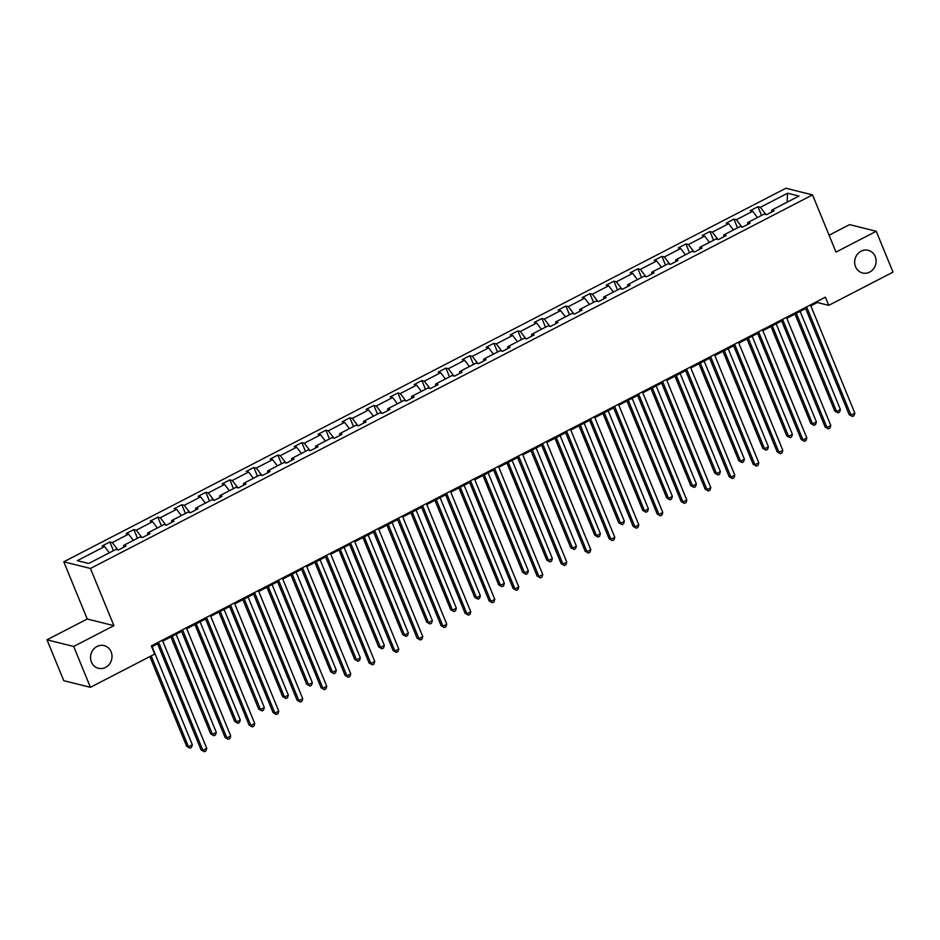 <?xml version="1.0" encoding="UTF-8"?>
<svg xmlns="http://www.w3.org/2000/svg" width="940" height="940" viewBox="0 0 940 940"><rect width="100%" height="100%" fill="white"/><g stroke="black" fill="none" stroke-linecap="round" stroke-linejoin="round"><path stroke-width="1.41" d="M111.132 651.843A11.691 10.681 -76 0 1 109.404 664.169A11.691 10.681 -76 0 1 98.453 668.281A11.691 10.681 -76 0 1 91.438 662.042A11.691 10.681 -76 0 1 93.166 649.716A11.691 10.681 -76 0 1 104.117 645.604A11.691 10.681 -76 0 1 111.132 651.843M875.234 256.561A11.691 10.681 -76 0 1 873.507 268.875A11.691 10.681 -76 0 1 862.556 272.988A11.691 10.681 -76 0 1 855.541 266.749A11.691 10.681 -76 0 1 857.268 254.423A11.691 10.681 -76 0 1 868.219 250.31A11.691 10.681 -76 0 1 875.234 256.561M47 639.811L73.672 646.462L113.904 625.652L87.232 619.002L47 639.811L63.755 680.666L90.428 687.316L154.665 654.087L151.317 645.921L825.414 297.193L828.763 305.359L893 272.13L876.245 231.275L849.572 224.625L829.092 235.223M87.232 619.002L63.779 561.803L785.875 188.247L812.548 194.897L90.452 568.453L63.779 561.803M73.672 646.462L90.428 687.316M109.369 552.802L104.575 546.551L102.166 545.952L109.862 541.969L113.435 550.699M765.959 214.59L760.366 207.305L787.591 193.217L798.988 196.049L771.752 210.137L774.161 210.748L766.476 214.72L764.056 214.12L747.746 222.557L750.167 223.156L742.471 227.139L740.05 226.54L723.741 234.976L726.162 235.576L718.466 239.559L716.057 238.96L699.736 247.396L702.157 247.996L694.46 251.979L692.052 251.38L675.743 259.816L678.151 260.415L670.455 264.399L668.046 263.788L651.737 272.224L654.146 272.835L646.462 276.807L644.041 276.207L627.732 284.644L630.141 285.255L622.456 289.226L620.036 288.627L603.727 297.063L606.147 297.663L598.451 301.646L596.03 301.047L579.721 309.483L582.142 310.082L574.446 314.066L572.037 313.466L555.716 321.903L558.137 322.502L550.441 326.486L548.032 325.874L531.723 334.323L534.131 334.922L526.435 338.905L524.027 338.294L507.718 346.731L510.126 347.342L502.442 351.313L500.021 350.714L483.712 359.151L486.121 359.75L478.437 363.733L476.016 363.134L459.707 371.57L462.128 372.17L454.431 376.153L452.011 375.554L435.702 383.99L438.122 384.589L430.426 388.572L428.005 387.973L411.697 396.41L414.117 397.009L406.421 400.992L404.012 400.381L387.703 408.818L390.112 409.429L382.416 413.4L380.007 412.801L363.698 421.238L366.106 421.837L358.422 425.82L356.002 425.221L339.693 433.657L342.101 434.257L334.417 438.24L331.996 437.64L315.687 446.077L318.108 446.676L310.412 450.66L307.991 450.06L291.682 458.497L294.103 459.096L286.406 463.079L283.986 462.468L267.677 470.905L270.097 471.516L262.401 475.487L259.992 474.888L243.683 483.325L246.092 483.936L238.396 487.907L235.987 487.308L219.678 495.744L222.087 496.344L214.402 500.327L211.982 499.728L195.673 508.164L198.082 508.763L190.397 512.746L187.976 512.147L171.667 520.584L174.088 521.183L166.392 525.166L163.971 524.555L147.662 533.004L150.083 533.603L142.387 537.574L139.966 536.975L123.657 545.412L126.078 546.023L118.381 549.994L115.973 549.395L88.736 563.483L77.338 560.651L104.575 546.551M117.864 549.865L112.271 542.58L109.862 541.969M112.271 542.58L128.58 534.143L126.171 533.532L133.856 529.561L137.44 538.291M141.869 537.445L136.276 530.16L133.856 529.561M136.276 530.16L152.586 521.723L150.165 521.124L157.861 517.141L161.445 525.871M165.875 525.037L160.282 517.74L157.861 517.141M160.282 517.74L176.591 509.304L174.17 508.704L181.867 504.721L185.45 513.452M189.868 512.617L184.287 505.321L181.867 504.721M184.287 505.321L200.596 496.884L198.175 496.285L205.872 492.302L209.456 501.032M213.874 500.197L208.28 492.901L205.872 492.302M208.28 492.901L224.589 484.464L222.181 483.865L229.877 479.882L233.449 488.612M237.879 487.778L232.286 480.493L229.877 479.882M232.286 480.493L248.595 472.056L246.186 471.445L253.882 467.474L257.454 476.204M261.884 475.358L256.291 468.073L253.882 467.474M256.291 468.073L272.6 459.637L270.191 459.037L277.876 455.054L281.459 463.784M285.889 462.95L280.296 455.653L277.876 455.054M280.296 455.653L296.605 447.217L294.185 446.618L301.881 442.634L305.465 451.365M309.895 450.53L304.302 443.234L301.881 442.634M304.302 443.234L320.611 434.797L318.19 434.198L325.886 430.214L329.47 438.945M333.9 438.111L328.307 430.814L325.886 430.214M328.307 430.814L344.616 422.377L342.195 421.778L349.892 417.795L353.475 426.525M357.893 425.691L352.3 418.406L349.892 417.795M352.3 418.406L368.609 409.969L366.201 409.358L373.897 405.387L377.469 414.117M381.899 413.271L376.305 405.986L373.897 405.387M376.305 405.986L392.615 397.549L390.206 396.939L397.902 392.967L401.474 401.697M405.904 400.863L400.311 393.566L397.902 392.967M400.311 393.566L416.62 385.13L414.211 384.531L421.896 380.547L425.479 389.278M429.909 388.443L424.316 381.147L421.896 380.547M424.316 381.147L440.625 372.71L438.204 372.111L445.901 368.128L449.485 376.858M453.914 376.024L448.321 368.727L445.901 368.128M448.321 368.727L464.63 360.29L462.21 359.691L469.906 355.708L473.49 364.438M477.92 363.604L472.327 356.319L469.906 355.708M472.327 356.319L488.636 347.87L486.215 347.271L493.911 343.288L497.495 352.03M501.913 351.184L496.32 343.899L493.911 343.288M496.32 343.899L512.629 335.463L510.22 334.852L517.917 330.88L521.489 339.61M525.918 338.764L520.325 331.479L517.917 330.88M520.325 331.479L536.634 323.043L534.226 322.444L541.922 318.46L545.494 327.19M549.923 326.356L544.331 319.06L541.922 318.46M544.331 319.06L560.639 310.623L558.231 310.024L565.915 306.041L569.499 314.771M573.929 313.937L568.336 306.64L565.915 306.041M568.336 306.64L584.645 298.203L582.224 297.604L589.921 293.621L593.504 302.351M597.934 301.517L592.341 294.22L589.921 293.621M592.341 294.22L608.65 285.784L606.23 285.184L613.926 281.201L617.51 289.931M621.939 289.097L616.346 281.812L613.926 281.201M616.346 281.812L632.655 273.375L630.235 272.764L637.931 268.793L641.515 277.523M645.933 276.677L640.34 269.392L637.931 268.793M640.34 269.392L656.661 260.956L654.24 260.357L661.936 256.373L665.508 265.103M669.938 264.269L664.345 256.972L661.936 256.373M664.345 256.972L680.654 248.536L678.245 247.937L685.942 243.954L689.514 252.684M693.943 251.85L688.35 244.553L685.942 243.954M688.35 244.553L704.659 236.116L702.25 235.517L709.935 231.534L713.519 240.264M717.948 239.43L712.356 232.133L709.935 231.534M712.356 232.133L728.664 223.697L726.244 223.097L733.94 219.114L737.524 227.844M741.954 227.01L736.361 219.725L733.94 219.114M736.361 219.725L752.67 211.288L750.249 210.678L757.945 206.706L761.529 215.436M760.366 207.305L757.945 206.706M123.598 547.303L123.657 545.412M133.374 540.394L128.58 534.143M147.603 534.884L147.662 533.004M157.38 527.975L152.586 521.723M171.597 522.464L171.667 520.584M181.385 515.555L176.591 509.304M195.602 510.044L195.673 508.164M205.39 503.135L200.596 496.884M219.608 497.636L219.678 495.744M229.383 490.715L224.589 484.464M243.613 485.216L243.683 483.325M253.389 478.307L248.595 472.056M267.618 472.797L267.677 470.905M277.394 465.888L272.6 459.637M291.623 460.377L291.682 458.497M301.399 453.468L296.605 447.217M315.617 447.957L315.687 446.077M325.404 441.048L320.611 434.797M339.622 435.537L339.693 433.657M349.41 428.628L344.616 422.377M363.627 423.129L363.698 421.238M373.415 416.22L368.609 409.969M387.632 410.71L387.703 408.818M397.409 403.801L392.615 397.549M411.638 398.29L411.697 396.41M421.414 391.381L416.62 385.13M435.643 385.87L435.702 383.99M445.419 378.961L440.625 372.71M459.637 373.45L459.707 371.57M469.424 366.541L464.63 360.29M483.642 361.042L483.712 359.151M493.43 354.122L488.636 347.87M507.647 348.623L507.718 346.731M517.435 341.714L512.629 335.463M531.652 336.203L531.723 334.323M541.428 329.294L536.634 323.043M555.658 323.783L555.716 321.903M565.434 316.874L560.639 310.623M579.663 311.363L579.721 309.483M589.439 304.454L584.645 298.203M603.668 298.955L603.727 297.063M613.444 292.034L608.65 285.784M627.661 286.536L627.732 284.644M637.449 279.627L632.655 273.375M651.667 274.116L651.737 272.224M661.455 267.207L656.661 260.956M675.672 261.696L675.743 259.816M685.448 254.787L680.654 248.536M699.677 249.276L699.736 247.396M709.453 242.367L704.659 236.116M723.683 236.868L723.741 234.976M733.459 229.947L728.664 223.697M747.688 224.449L747.746 222.557M757.464 217.54L752.67 211.288M771.681 212.029L771.752 210.137M113.904 625.652L90.452 568.453M812.548 194.897L836.013 252.084L876.245 231.275M810.844 305.864L817.33 302.515L828.763 305.359M151.704 646.861L157.579 643.818M162.761 641.139L181.584 631.41M186.766 628.719L205.578 618.99M210.76 616.311L229.583 606.57M234.765 603.891L253.589 594.151M258.77 591.471L277.594 581.731M282.776 579.052L301.599 569.311M306.781 566.632L325.604 556.903M330.786 554.224L349.598 544.483M354.779 541.804L373.603 532.063M378.785 529.385L397.608 519.644M402.79 516.965L421.613 507.224M426.795 504.545L445.619 494.816M450.801 492.125L469.624 482.396M474.806 479.717L493.618 469.977M498.799 467.298L517.623 457.557M522.804 454.878L541.628 445.137M546.81 442.458L565.633 432.729M570.815 430.038L589.639 420.309M594.82 417.63L613.644 407.889M618.826 405.211L637.637 395.47M642.819 392.791L661.643 383.05M666.824 380.371L685.648 370.63M690.83 367.951L709.653 358.222M714.835 355.543L733.658 345.803M738.84 343.123L757.664 333.383M762.845 330.704L781.657 320.963M786.839 318.284L805.662 308.543M816.942 301.564L817.33 302.515M787.086 202.206L787.591 193.217M805.275 307.603L849.173 414.646L850.982 415.092L806.614 306.91M854.824 413.095L854.002 415.691L852.462 416.479L850.982 415.092L854.824 413.095L810.456 304.924M852.462 416.479L849.173 414.646M794.993 314.078L834.755 411.05L836.565 411.497L840.407 409.511L800.175 311.387M796.321 313.384L836.565 411.497L838.045 412.883L834.755 411.05M840.407 409.511L839.584 412.096L838.045 412.883M781.281 320.023L825.179 427.054L826.977 427.512L782.609 319.33M830.819 425.514L829.997 428.099L828.457 428.899L826.977 427.512L830.819 425.514L786.451 317.344M828.457 428.899L825.179 427.054M757.276 332.443L801.174 439.474L802.971 439.92L758.604 331.749M806.826 437.934L805.991 440.519L804.464 441.318L802.971 439.92L806.826 437.934L762.457 329.764M804.464 441.318L801.174 439.474M770.988 326.486L810.762 423.458L812.559 423.916L816.402 421.919L776.17 323.806M772.316 325.804L812.559 423.916L814.04 425.303L810.762 423.458M816.402 421.919L815.579 424.504L814.04 425.303M746.983 338.905L786.757 435.878L788.554 436.336L792.408 434.339L752.164 336.226M748.311 338.212L788.554 436.336L790.035 437.723L786.757 435.878M792.408 434.339L791.574 436.924L790.035 437.723M733.27 344.851L777.168 451.893L778.966 452.34L734.598 344.169M782.82 450.354L781.998 452.939L780.459 453.738L778.966 452.34L782.82 450.354L738.452 342.172M780.459 453.738L777.168 451.893M722.977 351.325L762.751 448.298L764.549 448.744L768.403 446.759L728.159 348.646M724.317 350.632L764.549 448.744L766.041 450.143L762.751 448.298M768.403 446.759L767.581 449.344L766.041 450.143M709.265 357.271L753.163 464.313L754.961 464.76L710.605 356.577M758.815 462.774L757.993 465.359L756.453 466.158L754.961 464.76L758.815 462.774L714.447 354.591M756.453 466.158L753.163 464.313M698.972 363.745L738.746 460.718L740.544 461.164L744.398 459.178L704.154 361.066M700.312 363.052L740.544 461.164L742.036 462.562L738.746 460.718M744.398 459.178L743.575 461.763L742.036 462.562M685.26 369.69L729.158 476.733L730.968 477.179L686.6 368.997M734.81 475.182L733.987 477.779L732.448 478.566L730.968 477.179L734.81 475.182L690.442 367.011M732.448 478.566L729.158 476.733M674.967 376.164L714.741 473.137L716.55 473.584L720.393 471.598L680.149 373.474M676.307 375.471L716.55 473.584L718.031 474.97L714.741 473.137M720.393 471.598L719.57 474.183L718.031 474.97M661.255 382.11L705.153 489.141L706.962 489.599L662.594 381.417M710.805 487.602L709.982 490.187L708.443 490.986L706.962 489.599L710.805 487.602L666.436 379.431M708.443 490.986L705.153 489.141M650.974 388.572L690.736 485.557L692.545 486.004L696.387 484.006L656.155 385.894M652.301 387.891L692.545 486.004L694.025 487.39L690.736 485.557M696.387 484.006L695.565 486.603L694.025 487.39M637.261 394.53L681.159 501.561L682.957 502.007L638.589 393.837M686.799 500.021L685.977 502.606L684.438 503.405L682.957 502.007L686.799 500.021L642.431 391.851M684.438 503.405L681.159 501.561M626.968 400.992L666.742 497.965L668.54 498.423L672.382 496.426L632.15 398.313M628.296 400.299L668.54 498.423L670.02 499.81L666.742 497.965M672.382 496.426L671.559 499.011L670.02 499.81M613.256 406.95L657.154 513.98L658.952 514.427L614.584 406.256M662.806 512.441L661.971 515.026L660.432 515.825L658.952 514.427L662.806 512.441L618.438 404.259M660.432 515.825L657.154 513.98M602.963 413.412L642.737 510.385L644.534 510.831L648.389 508.846L608.145 410.733M604.291 412.719L644.534 510.831L646.015 512.23L642.737 510.385M648.389 508.846L647.554 511.43L646.015 512.23M589.251 419.358L633.149 526.4L634.947 526.846L590.579 418.676M638.8 524.861L637.978 527.446L636.439 528.245L634.947 526.846L638.8 524.861L594.433 416.679M636.439 528.245L633.149 526.4M565.245 431.777L609.144 538.82L610.941 539.266L566.585 431.084M614.795 537.28L613.973 539.865L612.434 540.653L610.941 539.266L614.795 537.28L570.427 429.098M612.434 540.653L609.144 538.82M541.24 444.197L585.138 551.228L586.948 551.686L542.58 443.504M590.79 549.688L589.968 552.274L588.428 553.072L586.948 551.686L590.79 549.688L546.422 441.518M588.428 553.072L585.138 551.228M517.235 456.617L561.133 563.648L562.942 564.106L518.574 455.923M566.785 562.108L565.962 564.693L564.423 565.492L562.942 564.106L566.785 562.108L522.417 453.938M564.423 565.492L561.133 563.648M493.23 469.037L537.139 576.067L538.937 576.514L494.569 468.343M542.779 574.528L541.957 577.113L540.418 577.912L538.937 576.514L542.779 574.528L498.412 466.346M540.418 577.912L537.139 576.067M469.236 481.445L513.134 588.487L514.932 588.934L470.564 480.763M518.786 586.948L517.952 589.533L516.413 590.332L514.932 588.934L518.786 586.948L474.418 478.765M516.413 590.332L513.134 588.487M445.231 493.864L489.129 600.907L490.927 601.353L446.559 493.171M494.781 599.368L493.958 601.952L492.419 602.74L490.927 601.353L494.781 599.368L450.413 491.185M492.419 602.74L489.129 600.907M421.226 506.284L465.124 613.327L466.922 613.773L422.565 505.591M470.776 611.775L469.953 614.372L468.414 615.159L466.922 613.773L470.776 611.775L426.407 503.605M468.414 615.159L465.124 613.327M397.221 518.704L441.119 625.735L442.928 626.193L398.56 518.01M446.77 624.195L445.948 626.78L444.409 627.579L442.928 626.193L446.77 624.195L402.402 516.025M444.409 627.579L441.119 625.735M373.215 531.124L417.113 638.154L418.923 638.601L374.555 530.43M422.765 636.615L421.943 639.2L420.403 639.999L418.923 638.601L422.765 636.615L378.397 528.433M420.403 639.999L417.113 638.154M578.958 425.832L618.732 522.804L620.529 523.251L624.383 521.265L584.139 423.153M580.297 425.139L620.529 523.251L622.022 524.649L618.732 522.804M624.383 521.265L623.561 523.85L622.022 524.649M554.952 438.252L594.726 535.224L596.524 535.671L600.378 533.685L560.134 435.572M556.292 437.558L596.524 535.671L598.016 537.069L594.726 535.224M600.378 533.685L599.556 536.27L598.016 537.069M530.947 450.66L570.721 547.644L572.53 548.091L576.373 546.093L536.129 447.981M532.287 449.978L572.53 548.091L574.011 549.477L570.721 547.644M576.373 546.093L575.55 548.69L574.011 549.477M506.954 463.079L546.716 560.052L548.525 560.51L552.368 558.513L512.135 460.4M508.281 462.398L548.525 560.51L550.006 561.897L546.716 560.052M552.368 558.513L551.545 561.098L550.006 561.897M482.949 475.499L522.722 572.472L524.52 572.918L528.362 570.933L488.13 472.82M484.276 474.806L524.52 572.918L526.001 574.317L522.722 572.472M528.362 570.933L527.54 573.518L526.001 574.317M458.943 487.919L498.717 584.891L500.515 585.338L504.357 583.352L464.125 485.24M460.271 487.226L500.515 585.338L501.995 586.736L498.717 584.891M504.357 583.352L503.535 585.937L501.995 586.736M434.938 500.339L474.712 597.311L476.51 597.758L480.363 595.772L440.12 497.66M436.278 499.645L476.51 597.758L478.002 599.156L474.712 597.311M480.363 595.772L479.541 598.357L478.002 599.156M410.933 512.758L450.707 609.731L452.504 610.178L456.358 608.192L416.115 510.068M412.272 512.065L452.504 610.178L453.997 611.564L450.707 609.731M456.358 608.192L455.536 610.777L453.997 611.564M386.928 525.166L426.701 622.139L428.511 622.597L432.353 620.6L392.109 522.487M388.267 524.485L428.511 622.597L429.991 623.984L426.701 622.139M432.353 620.6L431.531 623.185L429.991 623.984M362.934 537.586L402.696 634.559L404.505 635.017L408.348 633.019L368.116 534.907M364.262 536.893L404.505 635.017L405.986 636.404L402.696 634.559M408.348 633.019L407.525 635.605L405.986 636.404M349.21 543.532L393.12 650.574L394.918 651.02L350.549 542.85M398.76 649.035L397.937 651.62L396.398 652.419L394.918 651.02L398.76 649.035L354.392 540.853M396.398 652.419L393.12 650.574M338.929 550.006L378.703 646.979L380.5 647.425L384.343 645.439L344.111 547.327M340.257 549.312L380.5 647.425L381.981 648.823L378.703 646.979M384.343 645.439L383.52 648.024L381.981 648.823M325.216 555.951L369.115 662.994L370.912 663.44L326.544 555.258M374.755 661.455L373.932 664.039L372.393 664.839L370.912 663.44L374.755 661.455L330.398 553.272M372.393 664.839L369.115 662.994M314.923 562.426L354.697 659.398L356.495 659.845L360.337 657.859L320.105 559.746M316.251 561.732L356.495 659.845L357.976 661.243L354.697 659.398M360.337 657.859L359.515 660.444L357.976 661.243M301.211 568.371L345.109 675.414L346.907 675.86L302.539 567.678M350.761 673.863L349.939 676.459L348.399 677.246L346.907 675.86L350.761 673.863L306.393 565.692M348.399 677.246L345.109 675.414M290.918 574.845L330.692 671.818L332.49 672.264L336.344 670.279L296.1 572.154M292.258 574.152L332.49 672.264L333.982 673.651L330.692 671.818M336.344 670.279L335.521 672.864L333.982 673.651M277.206 580.791L321.104 687.822L322.902 688.28L278.546 580.097M326.756 686.282L325.933 688.867L324.394 689.666L322.902 688.28L326.756 686.282L282.388 578.112M324.394 689.666L321.104 687.822M266.913 587.253L306.687 684.238L308.485 684.684L312.339 682.687L272.095 584.574M268.252 586.572L308.485 684.684L309.977 686.071L306.687 684.238M312.339 682.687L311.516 685.284L309.977 686.071M253.201 593.211L297.099 700.241L298.908 700.688L254.54 592.517M302.751 698.702L301.928 701.287L300.389 702.086L298.908 700.688L302.751 698.702L258.382 590.532M300.389 702.086L297.099 700.241M242.908 599.673L282.682 696.646L284.491 697.104L288.333 695.107L248.089 596.994M244.247 598.98L284.491 697.104L285.971 698.491L282.682 696.646M288.333 695.107L287.511 697.692L285.971 698.491M229.196 605.618L273.094 712.661L274.903 713.107L230.535 604.937M278.745 711.122L277.923 713.707L276.384 714.506L274.903 713.107L278.745 711.122L234.377 602.939M276.384 714.506L273.094 712.661M218.914 612.093L258.676 709.066L260.486 709.512L264.328 707.526L224.096 609.414M220.242 611.4L260.486 709.512L261.966 710.91L258.676 709.066M264.328 707.526L263.505 710.111L261.966 710.91M205.19 618.038L249.1 725.081L250.898 725.527L206.53 617.357M254.74 723.542L253.917 726.127L252.378 726.925L250.898 725.527L254.74 723.542L210.372 615.359M252.378 726.925L249.1 725.081M194.909 624.513L234.683 721.485L236.481 721.932L240.323 719.946L200.091 621.834M196.237 623.819L236.481 721.932L237.961 723.33L234.683 721.485M240.323 719.946L239.5 722.531L237.961 723.33M181.197 630.458L225.095 737.5L226.893 737.947L182.525 629.765M230.735 735.961L229.912 738.546L228.373 739.334L226.893 737.947L230.735 735.961L186.379 627.779M228.373 739.334L225.095 737.5M170.904 636.932L210.678 733.905L212.475 734.352L216.317 732.366L176.086 634.253M172.232 636.239L212.475 734.352L213.956 735.75L210.678 733.905M216.317 732.366L215.495 734.951L213.956 735.75M157.192 642.878L201.089 749.909L202.887 750.367L158.519 642.184M206.741 748.369L205.919 750.954L204.38 751.753L202.887 750.367L206.741 748.369L162.373 640.199M204.38 751.753L201.089 749.909M149.86 656.567L186.672 746.325L188.47 746.771L192.324 744.774L152.08 646.661M151.199 655.885L188.47 746.771L189.962 748.158L186.672 746.325M192.324 744.774L191.501 747.37L189.962 748.158"/></g></svg>
